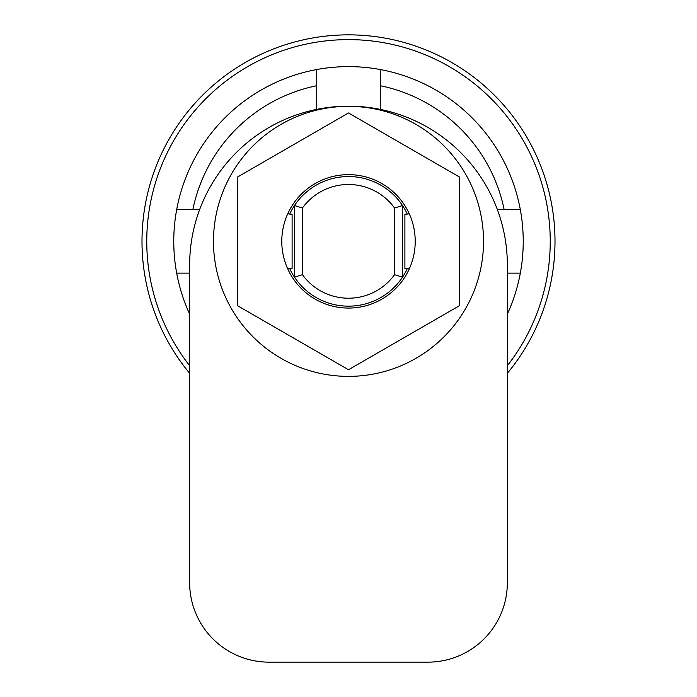 <?xml version="1.0" encoding="UTF-8"?>
<svg xmlns="http://www.w3.org/2000/svg" width="697" height="697" viewBox="0 0 697 697"><rect width="100%" height="100%" fill="white"/><g stroke="black" fill="none" stroke-linecap="round" stroke-linejoin="round"><path stroke-width="1.05" d="M189.654 365.716A201.738 201.738 0 0 1 211.722 93.058A201.738 201.738 0 0 1 485.278 93.058A201.738 201.738 0 0 1 507.346 365.716M507.346 373.304A206.504 206.504 0 0 0 489.965 90.915A206.504 206.504 0 0 0 207.035 90.915A206.504 206.504 0 0 0 189.654 373.304M189.654 273.128L176.681 273.128A174.738 174.738 0 0 1 176.681 209.588L199.638 209.588M497.362 209.588L520.319 209.588A174.738 174.738 0 0 1 520.319 273.128L507.346 273.128M316.734 109.385L316.734 69.534A174.738 174.738 0 0 1 380.266 69.534L380.266 109.385M520.319 209.588A174.738 174.738 0 0 0 380.266 69.534M380.266 85.714A158.846 158.846 0 0 1 504.14 209.588M192.86 209.588A158.846 158.846 0 0 1 316.734 85.714M316.734 69.534A174.738 174.738 0 0 0 176.681 209.588M507.346 314.147A174.738 174.738 0 0 0 520.319 273.128M176.681 273.128A174.738 174.738 0 0 0 189.654 314.147M237.302 177.16L237.302 305.556L348.5 369.75L459.698 305.556L459.698 177.16L348.5 112.958L237.302 177.16M280.987 358.293A135.026 135.026 0 0 1 253.028 145.882A135.026 135.026 0 0 1 465.43 173.841A135.026 135.026 0 0 1 280.987 358.293M315.14 299.135A66.72 66.72 0 0 1 315.14 183.572A66.72 66.72 0 0 1 415.22 241.354A66.72 66.72 0 0 1 315.14 299.135M287.748 268.92A23.829 23.829 0 0 1 292.104 268.519L292.104 214.188A23.829 23.829 0 0 1 287.748 213.787M409.252 213.787A23.829 23.829 0 0 1 404.896 214.188L404.896 268.519A23.829 23.829 0 0 1 409.252 268.92M507.346 265.026L507.346 582.727A79.423 79.423 0 0 1 427.923 662.15L269.077 662.15A79.423 79.423 0 0 1 189.654 582.727L189.654 265.026A158.846 158.846 0 0 1 348.5 106.171A158.846 158.846 0 0 1 507.346 265.026M394.563 274.696A56.866 56.866 0 0 1 302.437 274.696L294.491 277.179A64.812 64.812 0 0 0 402.509 277.179L394.563 274.696L394.563 208.011L402.509 205.528A64.812 64.812 0 0 0 294.491 205.528L302.437 208.011A56.866 56.866 0 0 1 394.563 208.011M289.708 214.075A64.812 64.812 0 0 1 294.491 205.528L294.491 277.179A64.812 64.812 0 0 1 289.708 268.641M302.437 274.696L302.437 208.011M407.292 268.641A64.812 64.812 0 0 1 402.509 277.179L402.509 205.528A64.812 64.812 0 0 1 407.292 214.075"/></g></svg>
